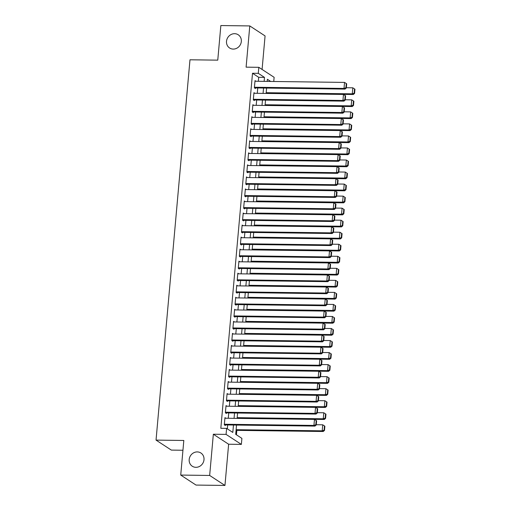 <?xml version="1.0" encoding="UTF-8"?>
<svg xmlns="http://www.w3.org/2000/svg" width="511" height="511" viewBox="0 0 511 511"><rect width="100%" height="100%" fill="white"/><g stroke="black" fill="none" stroke-linecap="round" stroke-linejoin="round"><path stroke-width="0.77" d="M197.278 451.916A7.895 7.237 123.2 0 1 200.912 453.008A7.895 7.237 123.2 0 1 203.563 461.714A7.895 7.237 123.2 0 1 195.905 467.316A7.895 7.237 123.2 0 1 192.27 466.224A7.895 7.237 123.2 0 1 189.619 457.517A7.895 7.237 123.2 0 1 197.278 451.916M234.606 33.681A7.895 7.237 123.2 0 1 238.235 34.78A7.895 7.237 123.2 0 1 240.892 43.486A7.895 7.237 123.2 0 1 233.233 49.088A7.895 7.237 123.2 0 1 229.599 47.996A7.895 7.237 123.2 0 1 226.948 39.283A7.895 7.237 123.2 0 1 234.606 33.681M236.529 425.069L235.705 434.324L241.901 438.381L241.364 444.398L226.073 434.395L226.609 428.378L232.812 432.434L233.47 425.024M228.634 444.231L213.343 434.229L209.663 475.454L180.728 475.07L196.026 485.073L224.955 485.45L228.634 444.231L241.364 444.398M182.944 450.255L171.338 450.102L156.04 440.105L189.983 59.787L217.763 60.151L220.848 25.55L249.783 25.927L246.104 67.152L258.834 67.318L274.126 77.314L273.755 81.485M262.086 69.445L265.075 35.93L249.783 25.927M236.427 434.797L236.823 430.364M209.663 475.454L224.955 485.45M225.888 418.241L224.949 417.628L224.303 424.845L225.338 425.522L225.389 424.922M226.961 406.207L226.022 405.593L225.377 412.811L226.411 413.488L226.462 412.888M228.034 394.173L227.095 393.553L226.45 400.777L227.484 401.454L227.536 400.848M229.107 382.132L228.168 381.519L227.523 388.743L228.558 389.414L228.609 388.814M230.186 370.098L229.241 369.485L228.596 376.703L229.631 377.38L229.688 376.779M231.259 358.064L230.314 357.451L229.675 364.669L230.704 365.346L230.761 364.745M232.333 346.03L231.394 345.41L230.748 352.635L231.777 353.312L231.834 352.711M233.406 333.99L232.467 333.376L231.822 340.601L232.856 341.278L232.907 340.671M234.479 321.956L233.54 321.342L232.895 328.567L233.929 329.237L233.981 328.637M235.552 309.922L234.613 309.308L233.968 316.526L235.003 317.203L235.054 316.603M236.625 297.887L235.686 297.274L235.041 304.492L236.076 305.169L236.133 304.569M237.704 285.853L236.759 285.234L236.114 292.458L237.149 293.135L237.206 292.528M238.778 273.813L237.839 273.2L237.193 280.424L238.222 281.095L238.279 280.494M239.851 261.779L238.912 261.166L238.267 268.39L239.301 269.061L239.352 268.46M240.924 249.745L239.985 249.132L239.34 256.35L240.374 257.027L240.425 256.426M241.997 237.711L241.058 237.098L240.413 244.315L241.448 244.993L241.499 244.392M243.07 225.677L242.131 225.057L241.486 232.281L242.521 232.959L242.578 232.352M244.149 213.636L243.204 213.023L242.559 220.247L243.594 220.918L243.651 220.318M245.223 201.602L244.284 200.989L243.638 208.207L244.667 208.884L244.724 208.284M246.296 189.568L245.357 188.955L244.712 196.173L245.746 196.85L245.797 196.25M247.369 177.534L246.43 176.921L245.785 184.139L246.819 184.816L246.87 184.215M248.442 165.5L247.503 164.881L246.858 172.105L247.892 172.782L247.944 172.175M249.515 153.46L248.576 152.846L247.931 160.071L248.966 160.741L249.017 160.141M250.594 141.426L249.649 140.812L249.004 148.03L250.039 148.707L250.096 148.107M251.668 129.392L250.722 128.778L250.083 135.996L251.112 136.673L251.169 136.073M252.741 117.358L251.802 116.738L251.157 123.962L252.191 124.639L252.242 124.039M253.814 105.317L252.875 104.704L252.23 111.928L253.264 112.605L253.315 111.998M254.887 93.283L253.948 92.67L253.303 99.894L254.337 100.565L254.389 99.964M258.355 81.281L258.707 77.314L252.511 73.258L220.822 428.301L226.609 428.378M227.338 428.857L227.682 424.954M228.276 418.273L228.756 412.914M229.356 406.239L229.829 400.88M230.429 394.198L230.908 388.845M231.502 382.164L231.981 376.811M232.575 370.13L233.054 364.771M233.648 358.096L234.127 352.737M234.721 346.062L235.201 340.703M235.801 334.022L236.274 328.669M236.874 321.987L237.353 316.635M237.947 309.953L238.426 304.594M239.02 297.919L239.499 292.56M240.093 285.885L240.572 280.526M241.166 273.845L241.646 268.492M242.246 261.811L242.719 256.458M243.319 249.777L243.798 244.418M244.392 237.743L244.871 232.384M245.465 225.709L245.944 220.35M246.538 213.668L247.017 208.316M247.611 201.634L248.09 196.281M248.685 189.6L249.164 184.241M249.764 177.566L250.237 172.207M250.837 165.526L251.316 160.173M251.91 153.492L252.389 148.139M252.983 141.458L253.462 136.098M254.056 129.424L254.535 124.064M255.13 117.389L255.609 112.03M256.209 105.349L256.682 99.996M257.282 93.315L257.761 87.962M255.96 81.249L255.021 80.636L254.376 87.854L255.411 88.531L255.462 87.93M213.343 434.229L226.073 434.395M252.511 73.258L258.298 73.335L258.834 67.318M180.728 475.07L183.819 440.469L156.04 440.105M270.696 81.441L267.387 79.282L267.202 81.396M266.601 88.077L266.129 93.43M265.528 100.111L265.049 105.47M264.455 112.145L263.976 117.504M263.382 124.179L262.903 129.539M262.309 136.22L261.83 141.573M261.236 148.254L260.757 153.607M260.156 160.288L259.684 165.647M259.083 172.322L258.604 177.681M258.01 184.356L257.531 189.715M256.937 196.396L256.458 201.749M255.864 208.431L255.385 213.783M254.791 220.465L254.312 225.824M253.712 232.499L253.239 237.858M252.638 244.539L252.159 249.892M251.565 256.573L251.086 261.926M250.492 268.607L250.013 273.966M249.419 280.641L248.94 286M248.346 292.675L247.867 298.034M247.273 304.716L246.794 310.068M246.193 316.75L245.714 322.102M245.12 328.784L244.641 334.143M244.047 340.818L243.568 346.177M242.974 352.852L242.495 358.211M241.901 364.892L241.422 370.245M240.828 376.926L240.349 382.279M239.748 388.96L239.276 394.32M238.675 400.994L238.196 406.354M237.602 413.029L237.123 418.388M264.142 81.358L264.494 77.391L258.298 73.335M234.064 418.349L234.543 412.99M235.137 406.315L235.616 400.956M236.216 394.275L236.689 388.922M237.289 382.241L237.768 376.888M238.362 370.207L238.841 364.848M239.435 358.173L239.915 352.814M240.509 346.139L240.988 340.78M241.582 334.098L242.061 328.745M242.661 322.064L243.134 316.705M243.734 310.03L244.213 304.671M244.807 297.996L245.286 292.637M245.88 285.956L246.359 280.603M246.954 273.922L247.433 268.569M248.027 261.887L248.506 256.528M249.106 249.853L249.579 244.494M250.179 237.819L250.658 232.46M251.252 225.779L251.731 220.426M252.325 213.745L252.804 208.392M253.399 201.711L253.878 196.352M254.472 189.677L254.951 184.318M255.551 177.643L256.024 172.284M256.624 165.602L257.103 160.25M257.697 153.568L258.176 148.216M258.77 141.534L259.249 136.175M259.844 129.5L260.323 124.141M260.917 117.46L261.396 112.107M261.996 105.426L262.469 100.073M263.069 93.392L263.548 88.033M258.707 77.314L264.494 77.391M254.97 81.236L344.542 82.412L344.005 88.429L345.04 89.106L346.317 88.02L346.688 83.804L346.279 83.536L345.902 87.751L346.317 88.02M254.472 87.918L345.04 89.106M254.433 87.253L344.005 88.429L345.902 87.751M346.279 83.536L344.542 82.412M266.129 93.366L353.305 94.509L352.271 93.832L266.193 92.702M346.343 87.732L352.814 87.815L354.545 88.94L354.168 93.155L354.583 93.424L354.96 89.214L354.545 88.94M354.168 93.155L352.271 93.832L352.814 87.815M354.583 93.424L353.305 94.509M253.897 93.27L343.469 94.446L342.932 100.463L343.967 101.14L345.238 100.054L345.615 95.844L345.2 95.57L344.829 99.786L345.238 100.054M253.399 99.952L343.967 101.14M253.354 99.287L342.932 100.463L344.829 99.786M345.2 95.57L343.469 94.446M252.817 105.304L342.396 106.48L341.859 112.503L342.894 113.174L344.165 112.088L344.542 107.878L344.127 107.61L343.75 111.82L344.165 112.088M252.319 111.986L342.894 113.174M252.281 111.328L341.859 112.503L343.75 111.82M344.127 107.61L342.396 106.48M251.744 117.345L341.322 118.52L340.786 124.537L341.814 125.208L343.092 124.128L343.469 119.913L343.053 119.644L342.677 123.854L343.092 124.128M251.246 124.02L341.814 125.208M251.208 123.362L340.786 124.537L342.677 123.854M343.053 119.644L341.322 118.52M250.671 129.379L340.249 130.554L339.706 136.571L340.741 137.248L342.019 136.162L342.396 131.947L341.98 131.678L341.603 135.888L342.019 136.162M250.173 136.06L340.741 137.248M250.135 135.396L339.706 136.571L341.603 135.888M341.98 131.678L340.249 130.554M265.056 105.4L352.232 106.544L351.198 105.866L265.12 104.742M345.264 99.766L351.734 99.849L353.471 100.974L353.095 105.189L353.51 105.458L353.887 101.248L353.471 100.974M353.095 105.189L351.198 105.866L351.734 99.849M353.51 105.458L352.232 106.544M263.983 117.434L351.159 118.578L350.124 117.907L264.04 116.776M344.19 111.8L350.661 111.89L352.398 113.014L352.022 117.223L352.437 117.492L352.807 113.282L352.398 113.014M352.022 117.223L350.124 117.907L350.661 111.89M352.437 117.492L351.159 118.578M262.91 129.475L350.086 130.618L349.051 129.941L262.967 128.81M343.117 123.834L349.588 123.924L351.325 125.048L350.948 129.257L351.357 129.532L351.734 125.316L351.325 125.048M350.948 129.257L349.051 129.941L349.588 123.924M351.357 129.532L350.086 130.618M261.836 141.509L349.013 142.652L347.978 141.975L261.894 140.844M342.044 135.875L348.515 135.958L350.246 137.082L349.869 141.298L350.284 141.566L350.661 137.35L350.246 137.082M349.869 141.298L347.978 141.975L348.515 135.958M350.284 141.566L349.013 142.652M249.598 141.413L339.17 142.588L338.633 148.605L339.668 149.282L340.946 148.196L341.322 143.981L340.907 143.712L340.53 147.928L340.946 148.196M249.1 148.094L339.668 149.282M249.061 147.43L338.633 148.605L340.53 147.928M340.907 143.712L339.17 142.588M260.763 153.543L347.934 154.686L346.905 154.009L260.821 152.878M340.971 147.909L347.442 147.992L349.173 149.116L348.796 153.332L349.211 153.6L349.588 149.391L349.173 149.116M348.796 153.332L346.905 154.009L347.442 147.992M349.211 153.6L347.934 154.686M248.525 153.447L338.097 154.622L337.56 160.639L338.595 161.316L339.872 160.23L340.243 156.021L339.834 155.746L339.457 159.962L339.872 160.23M248.027 160.128L338.595 161.316M247.988 159.464L337.56 160.639L339.457 159.962M339.834 155.746L338.097 154.622M259.69 165.577L346.86 166.72L345.826 166.043L259.748 164.919M339.898 159.943L346.369 160.026L348.1 161.15L347.723 165.366L348.138 165.634L348.515 161.425L348.1 161.15M347.723 165.366L345.826 166.043L346.369 160.026M348.138 165.634L346.86 166.72M247.452 165.487L337.024 166.656L336.487 172.68L337.522 173.35L338.793 172.264L339.17 168.055L338.761 167.787L338.384 171.996L338.793 172.264M246.954 172.162L337.522 173.35M246.915 171.504L336.487 172.68L338.384 171.996M338.761 167.787L337.024 166.656M258.611 177.611L345.787 178.754L344.753 178.084L258.675 176.953M338.819 171.977L345.289 172.066L347.026 173.191L346.65 177.4L347.065 177.668L347.442 173.459L347.026 173.191M346.65 177.4L344.753 178.084L345.289 172.066M347.065 177.668L345.787 178.754M246.372 177.521L335.951 178.697L335.414 184.714L336.449 185.391L337.72 184.305L338.097 180.089L337.682 179.821L337.311 184.03L337.72 184.305M245.874 184.203L336.449 185.391M245.836 183.538L335.414 184.714L337.311 184.03M337.682 179.821L335.951 178.697M257.538 189.651L344.714 190.795L343.679 190.118L257.595 188.987M337.745 184.011L344.216 184.101L345.953 185.225L345.577 189.434L345.992 189.709L346.362 185.493L345.953 185.225M345.577 189.434L343.679 190.118L344.216 184.101M345.992 189.709L344.714 190.795M245.299 189.555L334.877 190.731L334.341 196.748L335.369 197.425L336.647 196.339L337.024 192.123L336.608 191.855L336.232 196.064L336.647 196.339M244.801 196.237L335.369 197.425M244.763 195.572L334.341 196.748L336.232 196.064M336.608 191.855L334.877 190.731M256.465 201.685L343.641 202.829L342.606 202.152L256.522 201.021M336.672 196.052L343.143 196.135L344.88 197.259L344.503 201.475L344.912 201.743L345.289 197.527L344.88 197.259M344.503 201.475L342.606 202.152L343.143 196.135M344.912 201.743L343.641 202.829M244.226 201.59L333.804 202.765L333.261 208.782L334.296 209.459L335.574 208.373L335.951 204.164L335.535 203.889L335.159 208.105L335.574 208.373M243.728 208.271L334.296 209.459M243.69 207.607L333.261 208.782L335.159 208.105M335.535 203.889L333.804 202.765M255.391 213.719L342.568 214.863L341.533 214.186L255.449 213.061M335.599 208.086L342.07 208.169L343.801 209.293L343.43 213.509L343.839 213.777L344.216 209.567L343.801 209.293M343.43 213.509L341.533 214.186L342.07 208.169M343.839 213.777L342.568 214.863M243.153 213.624L332.725 214.799L332.188 220.816L333.223 221.493L334.501 220.407L334.877 216.198L334.462 215.923L334.085 220.139L334.501 220.407M242.655 220.305L333.223 221.493M242.616 219.641L332.188 220.816L334.085 220.139M334.462 215.923L332.725 214.799M254.318 225.753L341.489 226.897L340.46 226.226L254.376 225.095M334.526 220.12L340.997 220.203L342.728 221.333L342.351 225.543L342.766 225.811L343.143 221.602L342.728 221.333M342.351 225.543L340.46 226.226L340.997 220.203M342.766 225.811L341.489 226.897M242.08 225.664L331.652 226.839L331.115 232.856L332.15 233.527L333.428 232.441L333.798 228.232L333.389 227.963L333.012 232.173L333.428 232.441M241.582 232.339L332.15 233.527M241.543 231.681L331.115 232.856L333.012 232.173M333.389 227.963L331.652 226.839M253.245 237.787L340.415 238.931L339.387 238.26L253.303 237.13M333.453 232.154L339.924 232.243L341.655 233.367L341.278 237.577L341.693 237.851L342.07 233.636L341.655 233.367M341.278 237.577L339.387 238.26L339.924 232.243M341.693 237.851L340.415 238.931M252.166 249.828L339.342 250.971L338.308 250.294L252.23 249.164M332.374 244.194L338.844 244.277L340.582 245.401L340.205 249.611L340.62 249.885L340.997 245.67L340.582 245.401M340.205 249.611L338.308 250.294L338.844 244.277M340.62 249.885L339.342 250.971M251.093 261.862L338.269 263.005L337.234 262.328L251.15 261.198M331.3 256.228L337.771 256.311L339.508 257.435L339.132 261.651L339.547 261.919L339.917 257.704L339.508 257.435M339.132 261.651L337.234 262.328L337.771 256.311M339.547 261.919L338.269 263.005M241.007 237.698L330.579 238.873L330.042 244.89L331.077 245.567L332.348 244.482L332.725 240.266L332.316 239.998L331.939 244.207L332.348 244.482M240.509 244.379L331.077 245.567M240.47 243.715L330.042 244.89L331.939 244.207M332.316 239.998L330.579 238.873M239.927 249.732L329.506 250.907L328.969 256.924L330.004 257.601L331.275 256.516L331.652 252.3L331.237 252.032L330.866 256.247L331.275 256.516M239.435 256.413L330.004 257.601M239.391 255.749L328.969 256.924L330.866 256.247M331.237 252.032L329.506 250.907M238.854 261.766L328.432 262.941L327.896 268.958L328.924 269.636L330.202 268.55L330.579 264.34L330.163 264.066L329.787 268.281L330.202 268.55M238.356 268.447L328.924 269.636M238.318 267.783L327.896 268.958L329.787 268.281M330.163 264.066L328.432 262.941M250.02 273.896L337.196 275.039L336.161 274.362L250.077 273.238M330.227 268.262L336.698 268.345L338.435 269.469L338.058 273.685L338.467 273.953L338.844 269.744L338.435 269.469M338.058 273.685L336.161 274.362L336.698 268.345M338.467 273.953L337.196 275.039M237.781 273.8L327.359 274.975L326.823 280.993L327.851 281.67L329.129 280.584L329.506 276.374L329.09 276.1L328.714 280.315L329.129 280.584M237.283 280.482L327.851 281.67M237.245 279.824L326.823 280.993L328.714 280.315M329.09 276.1L327.359 274.975M248.946 285.93L336.123 287.073L335.088 286.403L249.004 285.272M329.154 280.296L335.625 280.379L337.356 281.51L336.985 285.719L337.394 285.988L337.771 281.778L337.356 281.51M336.985 285.719L335.088 286.403L335.625 280.379M337.394 285.988L336.123 287.073M236.708 285.841L326.28 287.016L325.743 293.033L326.778 293.704L328.056 292.618L328.432 288.408L328.017 288.14L327.64 292.349L328.056 292.618M236.21 292.516L326.778 293.704M236.171 291.858L325.743 293.033L327.64 292.349M328.017 288.14L326.28 287.016M247.873 297.97L335.05 299.114L334.015 298.437L247.931 297.306M328.081 292.33L334.552 292.42L336.283 293.544L335.906 297.753L336.321 298.028L336.698 293.812L336.283 293.544M335.906 297.753L334.015 298.437L334.552 292.42M336.321 298.028L335.05 299.114M235.635 297.875L325.207 299.05L324.67 305.067L325.705 305.744L326.983 304.658L327.353 300.442L326.944 300.174L326.567 304.384L326.983 304.658M235.137 304.556L325.705 305.744M235.098 303.892L324.67 305.067L326.567 304.384M326.944 300.174L325.207 299.05M246.8 310.005L333.97 311.148L332.942 310.471L246.858 309.34M327.008 304.371L333.479 304.454L335.21 305.578L334.833 309.787L335.248 310.062L335.625 305.846L335.21 305.578M334.833 309.787L332.942 310.471L333.479 304.454M335.248 310.062L333.97 311.148M234.562 309.909L324.134 311.084L323.597 317.101L324.632 317.778L325.903 316.692L326.28 312.476L325.871 312.208L325.494 316.424L325.903 316.692M234.064 316.59L324.632 317.778M234.025 315.926L323.597 317.101L325.494 316.424M325.871 312.208L324.134 311.084M245.721 322.039L332.897 323.182L331.863 322.505L245.785 321.374M325.929 316.405L332.399 316.488L334.137 317.612L333.76 321.828L334.175 322.096L334.552 317.887L334.137 317.612M333.76 321.828L331.863 322.505L332.399 316.488M334.175 322.096L332.897 323.182M233.489 321.943L323.061 323.118L322.524 329.135L323.559 329.812L324.83 328.726L325.207 324.517L324.792 324.242L324.421 328.458L324.83 328.726M232.99 328.624L323.559 329.812M232.946 327.96L322.524 329.135L324.421 328.458M324.792 324.242L323.061 323.118M244.648 334.073L331.824 335.216L330.789 334.539L244.712 333.415M324.855 328.439L331.326 328.522L333.063 329.646L332.687 333.862L333.102 334.13L333.472 329.921L333.063 329.646M332.687 333.862L330.789 334.539L331.326 328.522M333.102 334.13L331.824 335.216M232.409 333.977L321.987 335.152L321.451 341.176L322.486 341.846L323.757 340.76L324.134 336.551L323.719 336.283L323.342 340.492L323.757 340.76M231.911 340.658L322.486 341.846M231.873 340L321.451 341.176L323.342 340.492M323.719 336.283L321.987 335.152M243.575 346.107L330.751 347.25L329.716 346.579L243.632 345.449M323.782 340.473L330.253 340.562L331.99 341.687L331.613 345.896L332.022 346.164L332.399 341.955L331.99 341.687M331.613 345.896L329.716 346.579L330.253 340.562M332.022 346.164L330.751 347.25M231.336 346.017L320.914 347.193L320.378 353.21L321.406 353.88L322.684 352.801L323.061 348.585L322.645 348.317L322.269 352.526L322.684 352.801M230.838 352.692L321.406 353.88M230.8 352.034L320.378 353.21L322.269 352.526M322.645 348.317L320.914 347.193M242.501 358.147L329.678 359.29L328.643 358.613L242.559 357.483M322.709 352.507L329.18 352.596L330.911 353.721L330.54 357.93L330.949 358.205L331.326 353.989L330.911 353.721M330.54 357.93L328.643 358.613L329.18 352.596M330.949 358.205L329.678 359.29M230.263 358.051L319.835 359.227L319.298 365.244L320.333 365.921L321.611 364.835L321.987 360.619L321.572 360.351L321.195 364.56L321.611 364.835M229.765 364.733L320.333 365.921M229.726 364.068L319.298 365.244L321.195 364.56M321.572 360.351L319.835 359.227M229.19 370.085L318.762 371.261L318.225 377.278L319.26 377.955L320.538 376.869L320.908 372.653L320.499 372.385L320.122 376.601L320.538 376.869M228.692 376.767L319.26 377.955M228.653 376.102L318.225 377.278L320.122 376.601M320.499 372.385L318.762 371.261M228.117 382.119L317.689 383.295L317.152 389.312L318.187 389.989L319.458 388.903L319.835 384.694L319.426 384.419L319.049 388.635L319.458 388.903M227.619 388.801L318.187 389.989M227.58 388.136L317.152 389.312L319.049 388.635M319.426 384.419L317.689 383.295M241.428 370.181L328.605 371.325L327.57 370.647L241.486 369.517M321.636 364.547L328.107 364.63L329.838 365.755L329.461 369.97L329.876 370.239L330.253 366.023L329.838 365.755M329.461 369.97L327.57 370.647L328.107 364.63M329.876 370.239L328.605 371.325M240.355 382.215L327.525 383.359L326.497 382.682L240.413 381.551M320.563 376.581L327.034 376.664L328.765 377.789L328.388 382.004L328.803 382.273L329.18 378.063L328.765 377.789M328.388 382.004L326.497 382.682L327.034 376.664M328.803 382.273L327.525 383.359M239.276 394.249L326.452 395.393L325.418 394.716L239.34 393.591M319.49 388.615L325.961 388.699L327.692 389.823L327.315 394.038L327.73 394.307L328.107 390.097L327.692 389.823M327.315 394.038L325.418 394.716L325.961 388.699M327.73 394.307L326.452 395.393M227.044 394.16L316.616 395.329L316.079 401.352L317.114 402.023L318.385 400.937L318.762 396.728L318.347 396.459L317.976 400.669L318.385 400.937M226.545 400.835L317.114 402.023M226.501 400.177L316.079 401.352L317.976 400.669M318.347 396.459L316.616 395.329M238.203 406.283L325.379 407.427L324.344 406.756L238.267 405.625M318.41 400.65L324.881 400.739L326.618 401.863L326.242 406.073L326.657 406.341L327.034 402.131L326.618 401.863M326.242 406.073L324.344 406.756L324.881 400.739M326.657 406.341L325.379 407.427M225.964 406.194L315.543 407.369L315.006 413.386L316.041 414.063L317.312 412.977L317.689 408.762L317.274 408.493L316.897 412.703L317.312 412.977M225.466 412.875L316.041 414.063M225.428 412.211L315.006 413.386L316.897 412.703M317.274 408.493L315.543 407.369M237.13 418.324L324.306 419.467L323.271 418.79L237.187 417.659M317.337 412.684L323.808 412.773L325.545 413.897L325.168 418.107L325.584 418.381L325.954 414.166L325.545 413.897M325.168 418.107L323.271 418.79L323.808 412.773M325.584 418.381L324.306 419.467M224.891 418.228L314.469 419.403L313.933 425.42L314.961 426.097L316.239 425.011L316.616 420.796L316.2 420.527L315.824 424.737L316.239 425.011M224.393 424.909L314.961 426.097M224.355 424.245L313.933 425.42L315.824 424.737M316.2 420.527L314.469 419.403M236.056 430.358L323.233 431.501L322.198 430.824L236.114 429.694M316.264 424.724L322.735 424.807L324.466 425.931L324.095 430.147L324.504 430.415L324.881 426.2L324.466 425.931M324.095 430.147L322.198 430.824L322.735 424.807M324.504 430.415L323.233 431.501"/></g></svg>
